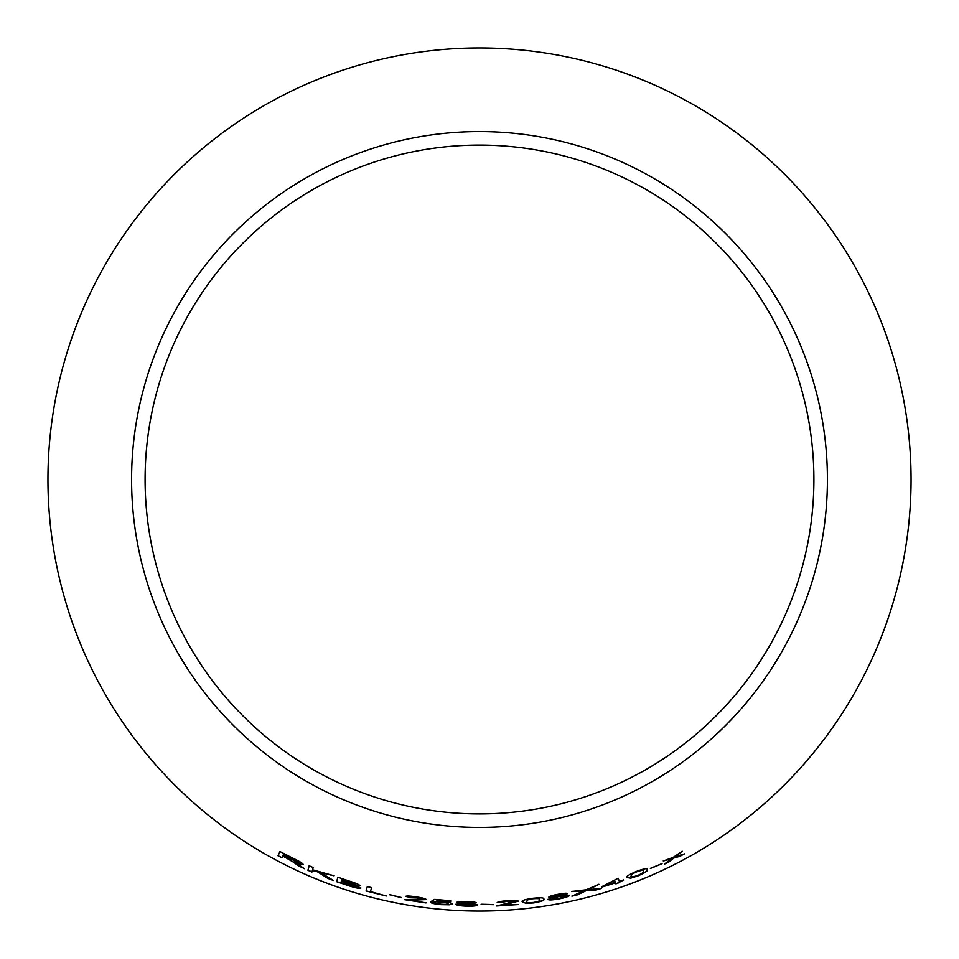 <?xml version="1.0" encoding="UTF-8"?>
<svg xmlns="http://www.w3.org/2000/svg" width="959" height="959" viewBox="0 0 959 959"><rect width="100%" height="100%" fill="white"/><g stroke="black" fill="none" stroke-linecap="round" stroke-linejoin="round"><path stroke-width="1.44" d="M479.5 47.95A431.55 431.55 0 0 1 853.234 695.275A431.55 431.55 0 0 1 105.766 695.275A431.55 431.55 0 0 1 479.5 47.95M479.5 131.587A347.913 347.913 0 0 1 780.806 653.463A347.913 347.913 0 0 1 178.194 653.463A347.913 347.913 0 0 1 479.5 131.587M684.39 853.906L675.604 856.591L682.197 851.292L673.23 857.346L663.292 861.002L671.372 858.808L664.335 864.215L668.783 862.045L673.769 858.041L679.979 856.291L684.39 853.906M662.058 863.747L650.382 868.482L662.058 863.747M627.078 877.569L630.818 878.168L638.023 875.879C645.503 872.522 648.56 870.4 647.205 869.525C647.649 867.967 644.028 868.614 636.356 871.455C628.828 874.68 625.736 876.718 627.078 877.569M596.174 890L601.389 888.466L588.43 889.604L598.895 884.402L585.937 889.832L571.792 891.486L583.575 890.911L571.936 896.186L577.078 894.999L586.009 890.755L596.174 890L601.365 888.358M619.214 881.057L618.171 878.252L601.653 886.763L615.534 882.867L615.93 883.91L623.614 880.05L619.214 881.057M567.692 893.584C566.853 892.985 563.616 893.225 557.982 894.303C552.408 895.358 549.363 896.293 548.86 897.144L553.978 897.216L548.009 899.422C548.872 900.225 552.564 900.045 559.085 898.895C565.51 897.588 568.975 896.413 569.478 895.346L563.113 895.478L567.692 893.584M522.307 901.868L525.988 903.354L533.588 902.922C541.619 901.532 545.024 900.261 543.789 899.098C544.46 897.72 540.708 897.456 532.545 898.307C524.489 899.542 521.073 900.729 522.307 901.868M497.206 902.647L507.814 901.196L514.096 901.532L496.63 905.967L518.507 904.529L502.252 905.152L518.256 901.184C517.512 900.441 514.048 900.285 507.886 900.729C501.545 901.124 497.985 901.76 497.206 902.647M493.693 904.673L481.118 904.349L493.693 904.673M476.203 902.839C475.472 902.071 472.236 901.616 466.506 901.46C460.835 901.28 457.683 901.544 457.047 902.263L462.07 903.438L455.837 904.313C456.556 905.284 460.224 905.907 466.829 906.171C473.386 906.279 476.995 905.871 477.678 904.948L471.36 903.702L476.203 902.839M435.973 901.304L437.879 900.249L451.138 900.813L434.691 899.374L431.262 901.376L441.116 902.011C445.659 902.455 447.985 902.994 448.069 903.642C447.925 904.301 445.551 904.481 440.96 904.181L430.435 902.263C431.346 903.234 434.835 904.025 440.912 904.637L449.651 904.793L452.384 903.893C452.097 902.994 448.716 902.227 442.243 901.616L435.973 901.304L437.879 900.249M405.417 896.485L416.05 897.348L422.152 899.027L404.314 899.638L426 902.922L409.949 900.045L426.299 899.59C425.688 898.691 422.32 897.792 416.194 896.893C409.925 895.922 406.328 895.79 405.417 896.485M401.653 897.72L389.45 894.699L401.653 897.72M367.321 886.524L366.086 890.971L386.225 896.006L370.474 891.594L371.565 887.674L367.321 886.524M349.663 881.225L337.868 877.233L336.633 881.693L348.632 885.732C355.561 887.974 359.625 888.753 360.836 888.07L355.154 885.205L359.865 885.601C359.098 884.534 355.693 883.071 349.663 881.225M333.408 880.47L320.546 872.618L334.068 875.795L312.562 869.765L313.197 867.547L309.158 865.809L307.911 870.293L311.939 872.031L312.37 870.472L317.585 871.851L327.966 878.456L333.408 880.47M295.72 863.639L304.327 868.686L294.245 861.661C299.376 864.023 302.373 864.97 303.224 864.503C302.756 863.304 299.364 861.23 293.034 858.269L279.932 851.544L278.038 855.776L281.934 857.837L282.773 855.955L289.498 859.408L299.292 866.385M479.5 145.097A334.403 334.403 0 0 1 769.106 646.702A334.403 334.403 0 0 1 189.894 646.702A334.403 334.403 0 0 1 479.5 145.097M282.773 855.955L295.768 863.532M299.352 866.277L304.375 868.578M303.272 864.395C302.421 864.862 299.436 863.915 294.305 861.554L294.245 861.661M279.98 851.448L278.038 855.776M278.098 855.68L281.994 857.73M283.612 854.073L299.112 862.597L282.989 855.476L283.612 854.073L299.112 862.597M312.37 870.472L317.633 871.743L328.014 878.336L333.456 880.35M334.116 875.687L320.546 872.618M309.206 865.701L307.911 870.293M307.959 870.185L311.987 871.923M337.904 877.113L336.633 881.693M336.681 881.573L348.632 885.732M348.668 885.625C355.585 887.854 359.661 888.633 360.872 887.95M359.901 885.493L355.154 885.205M341.872 879.199L355.741 884.318L352.313 884.042L341.5 880.554L341.872 879.199L355.705 884.426M341.356 881.081L356.508 886.667L351.617 886.092L340.924 882.604L341.356 881.081L356.472 886.775M366.602 889.089L366.086 890.971M366.122 890.851L386.225 896.006M371.601 887.554L370.474 891.594M389.474 894.579L401.677 897.6M405.441 896.365L409.541 897.252M409.553 897.133L416.05 897.348M416.074 897.228L422.152 899.027M404.338 899.518L426.012 902.803M416.386 900.153L409.949 900.045M416.41 900.033L426.323 899.47M437.891 900.129L451.078 901.352M431.274 901.256L435.05 901.868M435.062 901.748L441.116 902.011M441.128 901.892C445.671 902.335 447.985 902.875 448.081 903.522L448.069 903.642M430.447 902.143C431.358 903.114 434.847 903.905 440.924 904.517L440.912 904.637M440.924 904.517L449.651 904.793M449.651 904.673L452.384 903.774M471.36 903.702L476.203 902.719M457.047 902.143L462.07 903.438M455.837 904.193C456.556 905.164 460.224 905.787 466.841 906.051L466.829 906.171M466.841 906.051C473.386 906.159 477.007 905.752 477.678 904.828M461.195 902.443L466.577 901.808L472.008 902.779L466.697 903.378L461.195 902.443L466.565 901.928L472.008 902.779M460.008 904.517L466.601 903.714L473.506 904.924L466.853 905.716L460.008 904.517L466.601 903.834L473.506 904.924M481.118 904.229L493.681 904.565M497.194 902.527L501.389 902.503M501.377 902.383L507.814 901.196M507.802 901.076L514.096 901.532M496.618 905.847L518.507 904.529M508.606 903.881L502.252 905.152M508.594 903.762L518.244 901.064M522.295 901.748L525.988 903.354M525.976 903.234L533.588 902.922M533.576 902.803C541.607 901.412 545 900.141 543.765 898.979M526.467 901.412L528.205 899.53L532.581 898.655C538.131 898.223 540.468 898.535 539.617 899.602L539.641 899.71C540.888 900.501 538.838 901.424 533.48 902.467C527.965 902.827 525.628 902.479 526.467 901.412L528.217 899.638L532.605 898.775C538.143 898.343 540.492 898.655 539.641 899.71M563.113 895.478L567.668 893.464M548.848 897.025L553.978 897.216M547.997 899.302C548.86 900.105 552.552 899.926 559.061 898.775L559.085 898.895M559.061 898.775C565.486 897.468 568.951 896.293 569.454 895.238M552.959 896.413L558.102 894.639L563.604 894.423L558.498 896.162L552.959 896.413L558.126 894.759L563.604 894.423M552.144 898.727L558.462 896.509L565.414 896.221L559.025 898.427L552.144 898.727L558.486 896.629L565.414 896.221M601.617 886.655L601.82 887.255M601.796 887.135L615.534 882.867M615.498 882.76L615.93 883.91M615.894 883.79L619.754 882.472M623.578 879.942L619.394 881.549M605.477 885.589L614.587 880.326L615.354 882.388L605.477 885.589L614.623 880.434L615.354 882.388M571.912 896.066L577.054 894.879L585.985 890.635L596.138 889.88M598.86 884.282L588.43 889.604M571.756 891.367L583.575 890.911M627.03 877.449L630.818 878.168M630.77 878.048L638.023 875.879M637.975 875.759C645.455 872.414 648.512 870.293 647.157 869.405M630.998 876.082L632.377 873.757L636.428 871.803C641.667 870.017 643.957 869.765 643.297 871.048L643.345 871.156C644.652 871.647 642.83 873.074 637.855 875.435C632.628 877.149 630.351 877.365 630.998 876.082L632.425 873.865L636.476 871.923C641.715 870.125 644.004 869.873 643.345 871.156M650.334 868.375L662.01 863.639M664.287 864.107L668.723 861.937L673.721 857.933L679.919 856.183L684.33 853.81M682.137 851.184L675.604 856.591M663.244 860.894L671.372 858.808"/></g></svg>
